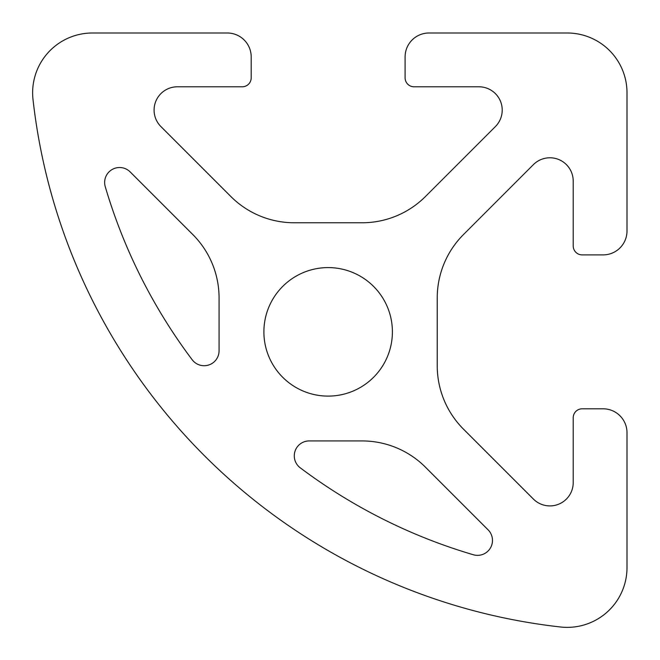 <?xml version="1.0" encoding="UTF-8"?>
<svg xmlns="http://www.w3.org/2000/svg" width="660" height="660" viewBox="0 0 660 660"><rect width="100%" height="100%" fill="white"/><g stroke="black" fill="none" stroke-linecap="round" stroke-linejoin="round"><path stroke-width="0.49" stroke-dasharray="3.3 2.47" d="M192.811 234.547L130.152 171.897A14.941 14.941 0 0 0 105.253 186.681A543.906 543.906 0 0 0 192.184 359.758A14.941 14.941 0 0 0 219.071 350.774L219.071 297.94A89.653 89.653 0 0 0 192.811 234.547M473.319 554.746A14.941 14.941 0 0 0 488.103 529.848L425.452 467.189A89.653 89.653 0 0 0 362.06 440.93L309.226 440.93A14.941 14.941 0 0 0 300.242 467.816A543.906 543.906 0 0 0 473.319 554.746M567.229 33A59.771 59.771 0 0 1 627 92.771L627 230.992A23.909 23.909 0 0 1 603.091 254.9L582.169 254.9A8.968 8.968 0 0 1 573.21 245.933L573.21 181.104A23.306 23.306 0 0 0 533.412 164.62L463.493 234.547A89.653 89.653 0 0 0 437.233 297.94L437.233 365.755A89.653 89.653 0 0 0 463.493 429.157L533.412 499.076A23.306 23.306 0 0 0 573.21 482.592L573.21 417.772A8.968 8.968 0 0 1 582.169 408.804L603.091 408.804A23.909 23.909 0 0 1 627 432.712L627 567.6A59.771 59.771 0 0 1 560.587 627A597.704 597.704 0 0 1 33 99.412A59.771 59.771 0 0 1 92.4 33L227.287 33A23.909 23.909 0 0 1 251.196 56.909L251.196 77.831A8.968 8.968 0 0 1 242.228 86.79L177.408 86.79A23.306 23.306 0 0 0 160.924 126.588L230.843 196.507A89.653 89.653 0 0 0 294.245 222.766L362.06 222.766A89.653 89.653 0 0 0 425.452 196.507L495.38 126.588A23.306 23.306 0 0 0 478.896 86.79L414.067 86.79A8.968 8.968 0 0 1 405.1 77.831L405.1 56.909A23.909 23.909 0 0 1 429.008 33L567.229 33M263.893 331.848A64.251 64.251 0 0 0 360.277 387.494A64.251 64.251 0 0 0 360.277 276.21A64.251 64.251 0 0 0 263.893 331.848"/><path stroke-width="0.99" d="M192.811 234.547L130.152 171.897A14.941 14.941 0 0 0 105.253 186.681A543.906 543.906 0 0 0 192.184 359.758A14.941 14.941 0 0 0 219.071 350.774L219.071 297.94A89.653 89.653 0 0 0 192.811 234.547M473.319 554.746A14.941 14.941 0 0 0 488.103 529.848L425.452 467.189A89.653 89.653 0 0 0 362.06 440.93L309.226 440.93A14.941 14.941 0 0 0 300.242 467.816A543.906 543.906 0 0 0 473.319 554.746M567.229 33A59.771 59.771 0 0 1 627 92.771L627 230.992A23.909 23.909 0 0 1 603.091 254.9L582.169 254.9A8.968 8.968 0 0 1 573.21 245.933L573.21 181.104A23.306 23.306 0 0 0 533.412 164.62L463.493 234.547A89.653 89.653 0 0 0 437.233 297.94L437.233 365.755A89.653 89.653 0 0 0 463.493 429.157L533.412 499.076A23.306 23.306 0 0 0 573.21 482.592L573.21 417.772A8.968 8.968 0 0 1 582.169 408.804L603.091 408.804A23.909 23.909 0 0 1 627 432.712L627 567.6A59.771 59.771 0 0 1 560.587 627A597.704 597.704 0 0 1 33 99.412A59.771 59.771 0 0 1 92.4 33L227.287 33A23.909 23.909 0 0 1 251.196 56.909L251.196 77.831A8.968 8.968 0 0 1 242.228 86.79L177.408 86.79A23.306 23.306 0 0 0 160.924 126.588L230.843 196.507A89.653 89.653 0 0 0 294.245 222.766L362.06 222.766A89.653 89.653 0 0 0 425.452 196.507L495.38 126.588A23.306 23.306 0 0 0 478.896 86.79L414.067 86.79A8.968 8.968 0 0 1 405.1 77.831L405.1 56.909A23.909 23.909 0 0 1 429.008 33L567.229 33M263.893 331.848A64.251 64.251 0 0 0 360.277 387.494A64.251 64.251 0 0 0 360.277 276.21A64.251 64.251 0 0 0 263.893 331.848"/></g></svg>
